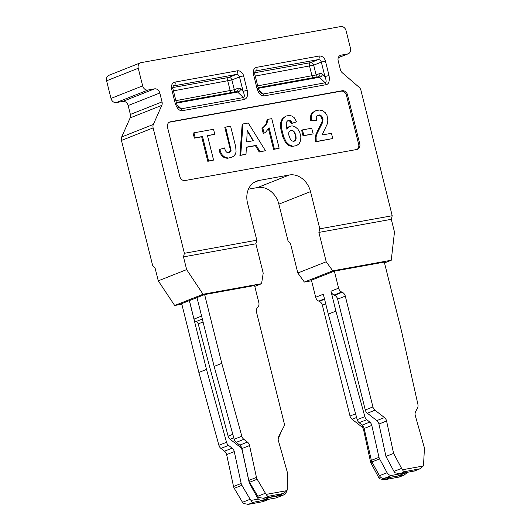 <?xml version="1.0" encoding="UTF-8"?>
<svg xmlns="http://www.w3.org/2000/svg" width="531" height="531" viewBox="0 0 531 531"><rect width="100%" height="100%" fill="white"/><g stroke="black" fill="none" stroke-linecap="round" stroke-linejoin="round"><path stroke-width="0.8" d="M181.841 304.203L174.679 305.498L203.061 294.26L261.564 283.687L263.21 273.16L255.889 243.789L256.798 240.204L247.519 203.001A20.271 16.521 -111.6 0 1 256.42 181.204A20.271 16.521 -111.6 0 1 259.002 180.467L289.276 174.998A20.271 16.521 -111.6 0 1 310.522 191.618L319.801 228.821L392.21 215.732L391.307 219.316L318.892 232.405L319.801 228.821M254.787 286.375L261.564 283.687M278.257 495.602L263.515 498.33L258.663 497.394A5.064 4.129 -111.6 0 1 257.787 496.253L249.537 482.274A5.064 4.129 -111.6 0 1 248.813 480.442L241.91 448.569A5.064 4.129 68.4 0 0 239.786 445.124L236.215 442.363A5.064 4.129 -111.6 0 1 234.171 439.256L214.139 366.39L196.988 297.592L204.627 294.566L254.575 285.539L258.829 302.59A5.064 4.129 -111.6 0 1 257.854 307.183L257.489 307.582A5.064 4.129 68.4 0 0 256.513 312.175L284.138 422.988A5.064 4.129 -111.6 0 1 283.8 426.678L278.662 436.694A5.064 4.129 68.4 0 0 278.37 440.564L287.417 472.59L287.244 489.031A5.064 4.129 -111.6 0 1 286.986 490.631L283.786 493.412L268.971 496.166C267.637 496.359 266.748 495.762 266.303 494.368A5.064 4.129 -111.6 0 1 265.427 493.226L257.177 479.247A5.064 4.129 -111.6 0 1 256.46 477.415L249.55 445.542A5.064 4.129 68.4 0 0 247.426 442.097L243.855 439.336A5.064 4.129 -111.6 0 1 241.817 436.23L221.779 363.363L204.627 294.566M262.978 501.656L248.229 504.377L243.377 503.448A5.064 4.129 -111.6 0 1 242.501 502.306L234.251 488.328A5.064 4.129 -111.6 0 1 233.534 486.496L226.631 454.622A5.064 4.129 68.4 0 0 224.5 451.177L220.929 448.416A5.064 4.129 -111.6 0 1 218.891 445.31L198.859 372.443L181.702 303.646L196.988 297.606M311.571 280.76L304.369 282.061L297.831 273.014L290.51 243.643L288.141 241.353L278.868 204.156A20.271 16.521 68.4 0 0 257.621 187.529L289.276 174.998M384.51 262.925L391.254 260.25L332.751 270.823L304.369 282.061M399.272 477.024L384.53 479.745L379.678 478.816A5.064 4.129 -111.6 0 1 378.676 477.442L370.678 462.481L363.655 430.09A5.064 4.129 68.4 0 0 361.545 426.652L352.066 419.271A5.064 4.129 -111.6 0 1 350.002 416.025L322.37 305.206A5.064 4.129 68.4 0 0 319.29 301.342L318.766 301.117A5.064 4.129 -111.6 0 1 315.68 297.254L311.431 280.202L334.351 271.122L384.305 262.095L401.456 330.893L417.917 404.403A5.064 4.129 -111.6 0 1 417.532 407.947L415.587 411.711A5.064 4.129 68.4 0 0 415.295 415.594L424.189 447.102A5.064 4.129 -111.6 0 1 424.408 449.027L423.539 464.652A5.064 4.129 -111.6 0 1 423.28 465.999L420.087 468.78L405.272 471.535C403.938 471.727 403.049 471.13 402.598 469.736L423.28 465.999M255.258 76.066L313.688 65.154A3.04 2.476 68.4 0 0 310.502 62.665A3.04 1.739 -100.2 0 0 309.6 66.249L312.042 76.039A3.04 1.739 -100.2 0 0 312.905 77.785M258.312 88.319L319.47 77.267L325.191 82.796A3.04 1.739 79.8 0 1 326.187 84.681C328.835 84.11 329.784 81.051 329.034 75.508L324.932 76.577C326.446 80.473 326.532 82.544 325.191 82.796L263.004 94.033A3.04 1.739 79.8 0 1 264 95.919C260.9 95.952 258.577 93.483 257.024 88.498L258.331 88.411C259.174 90.854 260.051 92.427 260.98 93.117L260.681 92.859M175.197 103.286L171.599 88.836A6.08 4.958 -111.6 0 1 175.044 82.079L237.231 70.835A6.08 4.958 -111.6 0 1 243.603 75.827L247.207 90.27C248.163 95.361 247.214 98.427 244.366 99.47L182.179 110.707C179.339 110.966 177.015 108.49 175.197 103.286L176.511 103.193M174.679 305.498L158.271 280.839L155.098 268.115L152.729 265.825L121.46 140.436A5.064 4.129 -111.6 0 1 121.699 136.971L130.141 117.902A5.064 4.129 68.4 0 0 130.374 114.437L128.157 105.55A5.064 4.129 68.4 0 0 122.847 101.394L116.296 102.576A5.064 4.129 -111.6 0 1 110.986 98.421L106.592 80.798A5.064 4.129 -111.6 0 1 108.822 75.349L140.476 62.811A5.064 4.129 68.4 0 1 141.12 62.631L340.769 26.55A5.064 4.129 68.4 0 1 346.079 30.705L350.473 48.328A5.064 4.129 68.4 0 1 348.25 53.777A5.064 4.129 68.4 0 1 347.599 53.963L341.055 55.144A5.064 4.129 -111.6 0 0 340.411 55.33A5.064 4.129 -111.6 0 0 338.187 60.78L340.404 69.667A5.064 4.129 -111.6 0 0 342.269 72.754L359.082 87.257A5.064 4.129 68.4 0 1 360.947 90.343L392.21 215.732M140.476 62.811A5.064 4.129 68.4 0 0 138.252 68.267L142.647 85.883A5.064 4.129 68.4 0 0 147.957 90.038L154.501 88.856A5.064 4.129 -111.6 0 1 159.811 93.011L128.157 105.55M158.271 280.839L186.653 269.602L183.48 256.878L184.383 253.294L153.12 127.905A5.064 4.129 68.4 0 1 153.353 124.44L161.796 105.37A5.064 4.129 -111.6 0 0 162.028 101.906L159.811 93.011M184.383 253.294L256.798 240.204M170.411 121.791L342.236 90.741A5.064 4.129 -111.6 0 1 347.546 94.896L359.752 143.841A5.064 4.129 -111.6 0 1 357.529 149.297A5.064 4.129 -111.6 0 1 356.878 149.476L185.053 180.533A5.064 4.129 -111.6 0 1 179.743 176.372L167.537 127.427A5.064 4.129 -111.6 0 1 169.761 121.977A5.064 4.129 -111.6 0 1 170.411 121.791L169.316 122.223A5.064 4.129 68.4 0 0 169.236 122.236M244.366 99.47A3.04 1.739 -100.2 0 0 243.371 97.578L181.184 108.815L178.861 107.647C177.181 105.271 176.398 103.784 176.511 103.2L172.914 88.75C173.026 86.321 173.305 85.325 173.75 85.77A3.04 2.476 -111.6 0 1 174.135 85.664A3.04 1.739 -100.2 0 0 175.044 82.079M315.879 77.247A3.04 2.476 68.4 0 0 316.131 74.944L257.701 85.856M356.958 149.463A5.064 4.129 68.4 0 0 358.657 144.279L346.458 95.328A5.064 4.129 68.4 0 0 341.141 91.173L169.316 122.223M193.941 132.823L193.125 133.148L194.366 138.14L201.68 136.812L207.787 161.311L213.581 160.09L207.475 135.591L214.77 134.27L213.528 129.285L193.941 132.823L195.189 137.814L202.503 136.494L208.61 160.986L213.581 160.09M207.515 135.763L214.77 134.27M231.45 157.382L227.255 158.318L231.45 157.382L233.766 156.154L235.273 154.249L236.069 151.946L235.698 146.695L230.593 126.199L225.635 127.095L231.071 150.353L230.666 151.614L229.624 152.397L227.972 152.696L226.545 152.118L225.549 150.923L224.427 147.93L219.9 149.423L220.498 151.786L222.383 155.191L224.965 157.276L228.071 157.992M219.9 149.423L219.084 149.749L219.681 152.112L221.566 155.517L224.142 157.601L227.255 158.318M225.635 127.095L224.812 127.42L230.009 148.255L230.248 150.678L229.113 152.49M246.371 147.339L255.411 145.706L259.228 152.012L265.46 150.711L248.242 123.013L242.979 123.962L240.735 155.178L246.012 154.229L246.377 147.16L256.227 145.381L260.044 151.693L265.46 150.711M242.979 123.962L242.163 124.287L239.912 155.503L246.012 154.229M268.494 128.914L273.604 149.417L279.147 148.242L271.766 118.632L267.929 119.329L266.96 123.371L265.294 125.787L262.799 128.051L264.073 133.181L265.659 132.173L269.111 127.792L274.421 149.092L279.147 148.242M267.929 119.329L267.113 119.648L266.144 123.696L264.478 126.106L261.975 128.376L263.257 133.5L264.073 133.181M287.736 120.776L289.919 121.221L291.413 123.557L296.656 121.805L294.108 117.543L291.798 115.99L289.242 115.473L285.831 116.09L283.03 118.466L281.41 122.502L280.594 122.827L280.799 128.894L281.616 128.568L283.614 136.573L286.236 142.049L289.508 145.076L293.006 146.257L296.61 145.607L299.119 143.722L300.659 140.589L300.858 136.759L299.763 132.365L297.845 129.079L295.057 126.763L292.189 125.867L289.402 126.371L287.517 128.017L286.946 129.425L286.262 123.391L286.893 121.592L287.955 120.564L289.269 120.325L291.194 121.241L292.236 123.232L296.656 121.805M289.402 126.371L286.727 128.316M296.61 145.607L293.006 146.257M280.799 128.894L282.797 136.898L285.419 142.368L288.685 145.401L292.189 146.583M280.594 122.827L282.207 118.791L283.03 118.466M285.831 116.09L282.207 118.791M302.458 129.903L301.635 130.228L303.048 135.876L313.144 133.878L311.73 128.223L302.458 129.903L303.865 135.551L313.144 133.878M317.551 115.433L319.854 115.546L320.956 116.408L322.191 119.581L322.131 121.4L315.945 134.482L315.261 137.39L315.394 141.863L332.771 138.545L331.463 133.301L322.085 134.993L327.235 124.055L327.859 120.092L326.996 115.4L325.224 112.658L322.556 110.68L319.396 110.023L315.912 110.654L313.39 112.174L311.677 114.603L311.193 118.194L311.564 120.564L316.41 120.278L316.23 117.165L316.841 115.937L319.377 114.928L321.773 116.083L323.007 119.263L322.476 122.741L316.761 134.157L316.078 137.064L316.21 141.538L332.771 138.545M315.912 110.654L312.567 112.499L310.861 114.928L310.37 118.519L310.741 120.882L316.41 120.278M247.24 130.898L253.088 140.755M290.238 130.633L292.787 130.872L294.061 132.046L295.057 134.058L295.827 138.989L294.406 141.113M207.787 161.311L208.61 160.986M201.68 136.812L202.503 136.494M194.366 138.14L195.189 137.814M246.663 141.916L247.267 130.374L253.387 140.702L246.663 141.916M281.417 122.502L281.616 128.568M288.711 134.821L288.711 132.856L289.335 131.409L290.331 130.56L291.718 130.307L293.059 130.765L294.333 131.934L295.329 133.951L296.039 136.792L296.099 138.876L295.535 140.264L294.592 141.08L293.258 141.319L291.858 140.788L290.43 139.48L288.711 134.821M230.009 148.255L230.826 147.93M230.248 150.678L231.071 150.353M229.843 151.939L230.666 151.614M219.681 152.112L220.498 151.786M221.566 155.517L222.383 155.191M224.142 157.601L224.965 157.276M259.228 152.012L260.044 151.693M255.411 145.706L256.227 145.381M239.912 155.503L240.735 155.178M273.604 149.417L274.421 149.092M261.975 128.376L262.799 128.051M262.812 127.845L263.628 127.52M264.478 126.106L265.294 125.787M266.144 123.696L266.96 123.371M267.047 121.075L267.863 120.749M291.413 123.557L292.236 123.232M291.121 122.727L291.944 122.402M290.371 121.566L291.194 121.241M289.468 120.882L290.291 120.564M288.452 120.65L289.269 120.325M286.733 128.329L287.517 128.017M288.685 145.401L289.508 145.076M285.419 142.368L286.236 142.049M282.797 136.898L283.614 136.573M303.048 135.876L303.865 135.551M315.394 141.863L316.21 141.538M315.155 140.35L315.978 140.025M315.261 137.39L316.078 137.064M315.945 134.482L316.761 134.157M317.717 130.46L318.534 130.135M320.299 125.834L321.122 125.508M321.66 123.066L322.476 122.741M321.866 122.362L322.682 122.044M322.131 121.4L322.954 121.081M322.191 119.581L323.007 119.263M321.74 117.782L322.563 117.464M320.956 116.408L321.773 116.083M319.854 115.546L320.671 115.22M318.554 115.247L319.377 114.928M310.741 120.882L311.564 120.564M310.37 118.519L311.193 118.194M310.861 114.928L311.677 114.603M312.567 112.499L313.39 112.174M248.435 189.189L257.621 187.529M318.892 232.405L326.213 261.776L297.831 273.014M391.254 260.25L394.48 232.047L391.307 219.316M183.48 256.878L255.889 243.789M186.653 269.602L203.061 294.26M326.213 261.776L332.751 270.823M258.889 90.058L263.004 94.033L260.986 93.137M247.207 90.27L243.112 91.365L239.508 76.915L231.868 79.942L234.31 89.732L237.994 88.272A6.08 3.478 79.8 0 1 240.742 89.075L243.112 91.365C244.605 94.89 244.691 96.961 243.371 97.578L237.649 92.055A3.04 1.739 -100.2 0 0 236.468 91.597L236.66 91.544A3.04 2.476 68.4 0 0 237.994 88.272M406.593 472.471A5.064 4.129 -111.6 0 1 406.069 472.736A5.064 4.129 -111.6 0 1 405.425 472.915L391.838 475.371A5.064 4.129 -111.6 0 1 387.099 472.683L379.599 458.923A5.064 4.129 -111.6 0 1 378.995 457.324L371.806 425.417A5.064 4.129 68.4 0 0 369.775 422.092L366.795 419.682A5.064 4.129 -111.6 0 1 364.837 416.623L335.931 311.12L330.966 291.2L338.605 288.174L334.351 271.122M406.069 472.736L398.423 475.763A5.064 4.129 -111.6 0 1 397.779 475.942L384.198 478.398A5.064 4.129 -111.6 0 1 379.459 475.71L371.959 461.95A5.064 4.129 -111.6 0 1 371.355 460.35L364.16 428.444A5.064 4.129 68.4 0 0 362.135 425.112L359.155 422.709A5.064 4.129 -111.6 0 1 357.197 419.649L328.291 314.146L335.931 311.12M330.966 291.2A5.064 4.129 -111.6 0 0 334.045 295.063L334.57 295.296A5.064 4.129 68.4 0 1 337.65 299.152L365.282 409.972A5.064 4.129 -111.6 0 0 367.352 413.224L376.824 420.598A5.064 4.129 68.4 0 1 378.942 424.037L385.957 456.428L393.956 471.395A5.064 4.129 -111.6 0 0 394.958 472.763L399.81 473.698L414.558 470.97M407.861 472.238L404.124 475.033L388.884 477.548M328.291 314.146L323.319 294.227L315.68 297.254M402.598 469.736A5.064 4.129 -111.6 0 1 401.595 468.369L393.597 453.401L386.581 421.01A5.064 4.129 68.4 0 0 384.471 417.578L374.992 410.197A5.064 4.129 -111.6 0 1 372.921 406.945L345.296 296.125A5.064 4.129 68.4 0 0 342.21 292.269L341.685 292.037A5.064 4.129 -111.6 0 1 338.605 288.174M385.957 456.428L393.597 453.401M370.678 462.481L371.972 461.97M266.303 494.368L286.986 490.631M214.139 366.39L221.779 363.363M286.455 491.321A5.064 4.129 -111.6 0 1 284.085 494.779L276.439 497.806A5.064 4.129 -111.6 0 1 275.795 497.985L262.214 500.441A5.064 4.129 -111.6 0 1 258.451 499.074A5.064 4.129 -111.6 0 1 257.495 497.786L249.729 483.768A5.064 4.129 -111.6 0 1 249.099 482.088L242.222 450.5A5.064 4.129 68.4 0 0 240.118 447.075L230.169 439.303A5.064 4.129 -111.6 0 1 228.131 436.157L198.209 323.897A3.04 2.476 68.4 0 0 196.105 321.534A3.04 2.476 -111.6 0 1 193.981 319.104L189.421 300.606M280.209 433.688A5.064 4.129 -111.6 0 1 279.744 435.413L278.178 438.646A5.064 4.129 68.4 0 0 278.151 438.692M284.085 494.779A5.064 4.129 -111.6 0 1 283.435 494.965L269.854 497.414A5.064 4.129 -111.6 0 1 268.573 497.414M269.051 499.206L253.692 502.22C252.358 502.412 251.468 501.815 251.017 500.421L258.451 499.074M251.017 500.421A5.064 4.129 -111.6 0 1 250.147 499.279L241.89 485.301A5.064 4.129 -111.6 0 1 241.174 483.469L234.271 451.596A5.064 4.129 68.4 0 0 232.147 448.151L228.576 445.39A5.064 4.129 -111.6 0 1 226.531 442.283L206.499 369.417L189.341 300.619M198.859 372.443L206.499 369.417M326.187 84.681L264 95.919M257.024 88.498L253.42 74.048A6.08 4.958 -111.6 0 1 256.865 67.291L319.051 56.054A3.04 1.739 -100.2 0 1 318.149 59.638L310.502 62.665L254.614 72.76M256.865 67.291A3.04 1.739 79.8 0 1 255.962 70.875L318.149 59.638A3.04 2.476 68.4 0 1 321.335 62.134L325.423 61.038A6.08 4.958 68.4 0 0 319.051 56.054M253.42 74.048L254.734 73.962C254.847 71.532 255.132 70.537 255.57 70.988A3.04 2.476 -111.6 0 1 255.962 70.875L255.325 71.127M318.096 76.869A3.04 1.739 79.8 0 1 318.288 76.809A3.04 1.739 79.8 0 1 319.47 77.267A3.04 1.951 134 0 0 322.563 74.287L324.932 76.577L321.335 62.134L313.688 65.154L316.131 74.944L319.821 73.484A6.08 3.478 79.8 0 1 322.563 74.287M329.034 75.508L325.423 61.038M182.179 110.707A3.04 1.739 -100.2 0 0 181.184 108.815L177.049 104.826M171.599 88.836L172.914 88.75M173.504 85.916L236.322 74.426A3.04 1.739 -100.2 0 0 237.231 70.835M172.794 87.549L228.682 77.453L236.322 74.426A3.04 2.476 68.4 0 1 239.508 76.915L243.603 75.827M231.078 92.573A3.04 1.739 79.8 0 1 230.215 90.828L227.779 81.037A3.04 1.739 79.8 0 1 228.682 77.453A3.04 2.476 68.4 0 1 231.868 79.942L173.438 90.854M234.058 92.036A3.04 2.476 68.4 0 0 234.31 89.732L175.874 100.644M176.491 103.107L237.649 92.055A3.04 1.951 134 0 0 240.742 89.075M319.821 73.484A3.04 2.476 -111.6 0 1 318.487 76.756A3.04 2.476 -111.6 0 1 318.354 76.803M342.236 90.741L341.141 91.173M347.546 94.896L346.458 95.328M359.752 143.841L358.657 144.279M230.049 151.308L230.866 150.99M222.854 156.559L223.67 156.24M265.314 124.904L266.131 124.579M289.919 121.221L290.742 120.895M287.052 143.888L287.868 143.562M315.6 135.929L316.416 135.604M319.151 127.905L319.967 127.579M311.717 113.714L312.533 113.388M254.037 182.432L259.002 180.467M278.868 204.156L310.522 191.618M347.599 53.963L338.287 57.653M153.12 127.905L121.46 140.436M106.592 80.798L138.252 68.267M110.986 98.421L142.647 85.883M153.353 124.44L121.699 136.971M161.796 105.37L130.141 117.902M162.028 101.906L130.374 114.437M154.501 88.856L122.847 101.394M116.296 102.576L147.957 90.038M339.813 55.636L341.055 55.144M359.155 422.709L366.795 419.682M357.197 419.649L364.837 416.623M362.135 425.112L369.775 422.092M364.16 428.444L371.806 425.417M371.355 460.35L378.995 457.324M371.959 461.95L379.599 458.923M379.459 475.71L387.099 472.683M384.198 478.398L391.838 475.371M413.948 471.143L419.404 468.979M399.81 473.698L405.272 471.535M398.662 477.196L404.124 475.033M384.53 479.745L389.986 477.588M397.779 475.942L405.425 472.915M393.956 471.395L401.595 468.369M378.942 424.037L386.581 421.01M376.824 420.598L384.471 417.578M367.352 413.224L374.992 410.197M365.282 409.972L372.921 406.945M337.65 299.152L345.296 296.125M334.57 295.296L342.21 292.269M334.045 295.063L341.685 292.037M318.766 301.117L324.474 298.853M319.29 301.342L324.574 299.252M322.37 305.206L325.729 303.878M350.002 416.025L355.597 413.808M352.066 419.271L356.6 417.479M361.545 426.652L363.051 426.054M363.655 430.09L364.458 429.771M378.676 477.442L380.242 476.825M277.647 495.775L283.109 493.611M263.515 498.33L268.971 496.166M257.787 496.253L265.427 493.226M249.537 482.274L257.177 479.247M248.813 480.442L256.46 477.415M241.91 448.569L249.55 445.542M239.786 445.124L247.426 442.097M236.215 442.363L243.855 439.336M234.171 439.256L241.817 436.23M196.105 321.534L202.338 319.065M193.981 319.104L201.594 316.091M275.795 497.985L283.435 494.965M262.214 500.441L269.854 497.414M257.495 497.786L258.617 497.341M249.729 483.768L250.287 483.542M240.118 447.075L241.147 446.671M230.169 439.303L233.793 437.869M228.131 436.157L232.81 434.305M198.209 323.897L203.061 321.972M218.891 445.31L226.531 442.283M220.929 448.416L228.576 445.39M224.5 451.177L232.147 448.151M226.631 454.622L234.271 451.596M233.534 486.496L241.174 483.469M234.251 488.328L241.89 485.301M242.501 502.306L250.147 499.279M248.229 504.377L253.692 502.22M262.367 501.822L267.823 499.664M258.152 87.681L318.487 76.756M176.332 102.463L236.468 91.597M348.25 53.777L338.26 57.733M254.734 73.962L258.338 88.411M414.399 471.037L420.24 468.72M399.12 477.084L404.961 474.774M278.105 495.662L283.946 493.352M262.818 501.715L268.659 499.405"/></g></svg>
